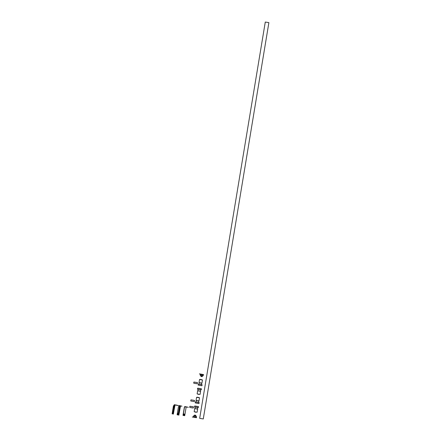 <?xml version="1.0" encoding="UTF-8"?>
<svg xmlns="http://www.w3.org/2000/svg" width="441" height="441" viewBox="0 0 441 441"><rect width="100%" height="100%" fill="white"/><g stroke="black" fill="none" stroke-linecap="round" stroke-linejoin="round"><path stroke-width="0.66" d="M201.162 418.619L202.976 418.9L201.162 418.619M199.674 418.355L265.278 22.05L267.455 22.386L268.883 22.645L203.273 418.95L199.674 418.355L203.273 418.95M196.449 417.715L192.293 417.01L196.449 417.715L193.042 416.872L196.168 417.208M195.065 417.489L194.349 417.368L195.065 417.489M192.293 417.01L194.062 417.296M199.012 394.43L198.009 394.26L199.012 394.43M201.394 388.824L197.634 388.196L197.48 389.138L201.283 389.767L197.948 389.298L200.666 389.767L200.435 391.161M195.473 402.931L198.742 403.526M196.559 397.313L199.519 397.804L196.559 397.313L196.085 400.511L198.808 400.979L196.206 400.544L195.98 401.927M196.063 412.247L195.06 412.076L196.063 412.247M198.444 406.635L194.685 406.007L194.531 406.949L198.334 407.578L194.999 407.115L197.717 407.578L197.485 408.972M201.719 385.726L198.593 385.191L201.691 385.715M199.508 379.497L202.469 379.988L199.508 379.497L199.034 382.7L201.757 383.168L199.156 382.733L198.93 384.117M198.422 385.12L200.92 385.572M201.757 376.581L201.217 376.493L201.757 376.581M202.347 375.87L200.572 375.561L202.662 375.919L203.163 375.787L203.295 374.982L200.335 374.492L200.203 375.297L203.163 375.787M200.186 374.018L203.593 374.58L199.437 373.852L200.148 374.255M200.451 374.321L203.158 374.977M203.229 374.536L201.206 374.144M201.201 374.161L199.431 373.874M184.592 414.749A0.661 0.518 98.4 0 0 183.566 414.568A0.661 0.518 98.4 0 0 184.592 414.749M184.31 414.705A0.458 0.358 98.4 0 0 183.605 414.579A0.458 0.358 98.4 0 0 184.31 414.705M183.153 415.361L184.57 406.817L185.159 406.591L188.329 407.319L185.126 406.789M184.647 406.723L188.329 407.319M183.07 415.411L184.729 415.643L186.146 407.093L184.57 406.817M183.032 415.345L184.443 406.795L185.159 406.596M183.191 415.428L184.553 415.676M182.993 415.35L184.437 406.85M177.894 413.25A0.639 0.391 -80 0 0 177.69 414.507A0.639 0.391 -80 0 0 177.894 413.25M178.065 414.259L178.181 413.614M179.735 405.841L181.962 406.194L179.195 405.533L179.867 405.869L179.526 406.343L179.63 405.825M181.962 406.194L179.162 405.731M179.713 406.679L179.763 406.387L179.834 406.701L178.478 406.558L177.122 414.744L178.963 415.097L177.31 414.838M180.501 406.1L178.842 415.08M174.983 405.125L174.195 404.987L174.349 404.7L178.533 405.588L175.105 405.042L174.68 405.488M175.777 404.926L178.533 405.588M173.952 405.687L173.594 405.681M174.245 404.7L172.591 413.912L174.195 404.987L175.105 405.042M175.744 405.125L174.316 404.904M174.917 405.527L173.307 414.099M172.139 413.873L172.591 413.939L172.117 413.867L173.473 405.665L173.947 405.731M195.661 415.367L194.404 415.157L194.294 415.841M194.613 415.091L195.595 415.257M193.423 416.756L196.609 417.368L193.445 416.966M193.908 415.802L196.438 416.414L193.478 415.924L193.345 416.717M193.478 415.924L196.069 416.161M197.888 388.185L201.35 388.753M197.992 390.776L200.22 391.145M197.634 390.809L200.6 391.299L197.634 390.809L197.121 393.907L200.082 394.397L197.121 393.907M199.007 403.515L199.161 402.578L195.357 401.944L195.203 402.887L198.77 403.537M195.798 401.933L198.698 402.413M196.047 400.417L199.007 400.902L199.519 397.804M197.061 397.181L199.084 397.534M194.939 406.001L198.4 406.569M195.043 408.587L197.27 408.956M194.685 408.62L197.651 409.11L194.685 408.62L194.172 411.723L197.133 412.214L194.172 411.723M189.878 406.271L189.691 407.39L193.235 408.019L190.099 407.484L193.241 408.019L193.472 406.861L189.878 406.271L193.445 406.817L190.264 406.31M190.192 407.473L193.235 408.019M192.386 401.277L194.299 401.613L194.531 400.456L190.936 399.866L194.503 400.411L191.322 399.904M191.251 401.067L192.403 401.282M190.936 399.866L190.755 400.985L194.283 401.608M190.755 400.985L192.866 401.36M198.748 384.117L201.647 384.596M198.715 384.183L202.11 384.761L198.715 384.183M198.996 382.601L201.956 383.091L202.469 379.988M200.01 379.365L202.033 379.723M195.335 383.466L197.248 383.797L197.48 382.645L193.886 382.049L197.452 382.601L194.272 382.088M194.2 383.257L195.352 383.466M193.886 382.049L193.704 383.174L197.232 383.797M195.765 383.582L193.704 383.174M202.237 376.559L200.837 376.327L202.237 376.559L202.353 375.842M201.046 376.46L201.989 376.625L201.046 376.46M203.295 374.999L200.506 374.304M179.415 406.635L178.037 414.942M180.54 406.001L179.752 405.863M178.462 415.009L179.834 406.701M173.258 414.088L174.63 405.786M195.694 416.072L195.81 415.389L194.404 415.157M196.438 416.414L196.311 417.208M197.634 388.196L201.438 388.824L201.283 389.767M200.082 394.397L200.6 391.299M197.833 390.732L198.064 389.337L197.48 389.138M195.357 401.944L199.161 402.578M198.808 400.974L198.582 402.357M198.599 400.952L199.007 400.902M195.203 402.887L197.904 403.421M194.685 406.007L198.489 406.641L198.334 407.578M197.133 412.214L197.651 409.11M194.883 408.542L195.115 407.148L194.531 406.949M189.691 407.39L191.747 407.798M193.472 406.861L193.285 407.986M194.531 400.456L194.349 401.58M198.152 385.076L198.307 384.133M201.757 383.163L201.531 384.546M201.956 385.704L202.11 384.761M201.548 383.141L201.956 383.091M197.48 382.645L197.298 383.764M200.837 376.327L200.953 375.611M200.203 375.297L200.947 375.638M174.746 405.808L173.374 414.11"/></g></svg>
